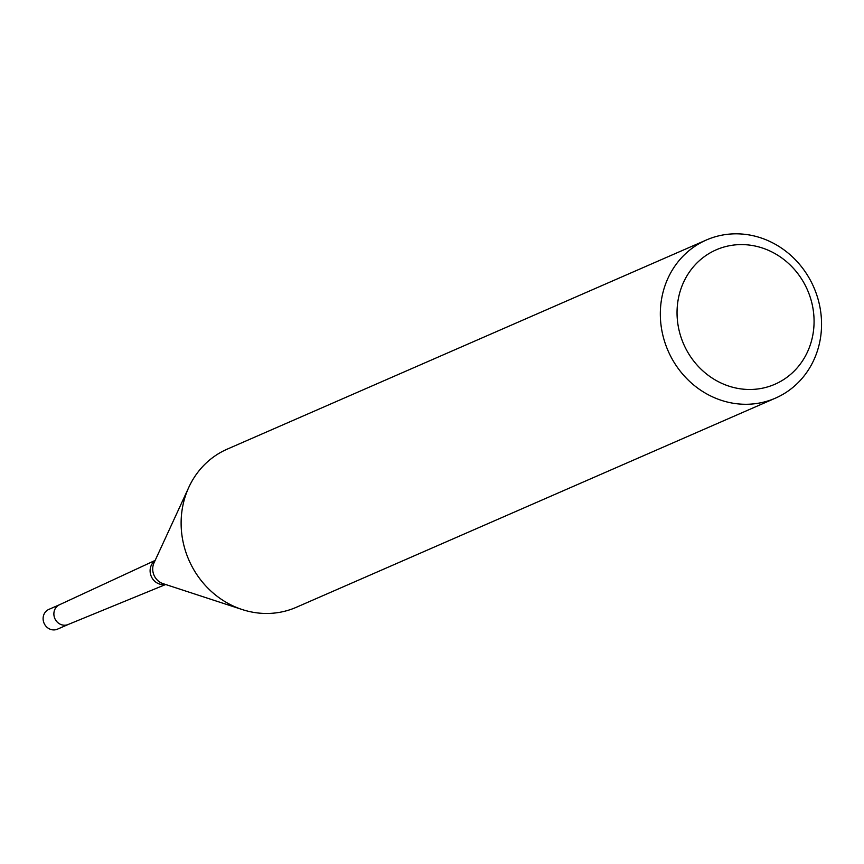 <?xml version="1.0" encoding="UTF-8"?>
<svg xmlns="http://www.w3.org/2000/svg" width="864" height="864" viewBox="0 0 864 864"><rect width="100%" height="100%" fill="white"/><g stroke="black" fill="none" stroke-linecap="round" stroke-linejoin="round"><path stroke-width="1.3" d="M165.672 584.507L68.072 624.532A10.778 9.936 -113.6 0 1 57.91 622.696A10.778 9.936 -113.6 0 1 53.968 612.479A10.778 9.936 -113.6 0 1 59.454 604.768L155.153 560.412M820.8 335.75A86.292 79.488 -113.6 0 1 775.462 398.131A86.292 79.488 -113.6 0 1 693.284 384.642A86.292 79.488 -113.6 0 1 661.079 302.357A86.292 79.488 -113.6 0 1 706.417 239.976A86.292 79.488 -113.6 0 1 788.605 253.465A86.292 79.488 -113.6 0 1 820.8 335.75M775.462 398.131L296.255 607.316A86.292 79.488 -113.6 0 1 214.067 593.816A86.292 79.488 -113.6 0 1 181.872 511.542A86.292 79.488 -113.6 0 1 227.21 449.15L706.417 239.976M813.434 331.225A73.343 67.565 -113.6 0 1 736.204 388.087A73.343 67.565 -113.6 0 1 677.678 302.854A73.343 67.565 -113.6 0 1 754.909 245.992A73.343 67.565 -113.6 0 1 813.434 331.225M181.872 511.542A86.281 79.488 -113.6 0 1 188.838 487.274M68.267 624.456A10.789 9.936 -113.6 0 1 57.996 622.76A10.789 9.936 -113.6 0 1 53.968 612.479A10.789 9.936 -113.6 0 1 59.627 604.681L48.87 609.39A10.789 9.936 -113.6 0 0 43.2 617.188A10.789 9.936 -113.6 0 0 47.228 627.469A10.789 9.936 -113.6 0 0 57.499 629.154L68.267 624.456M165.359 584.41A13.198 12.15 -113.6 0 1 150.217 569.03A13.198 12.15 -113.6 0 1 155.012 560.714M241.65 609.358L163.091 583.664A14.666 13.511 -113.6 0 1 152.831 567.011A14.666 13.511 -113.6 0 1 154.019 562.885L188.59 487.804"/></g></svg>
